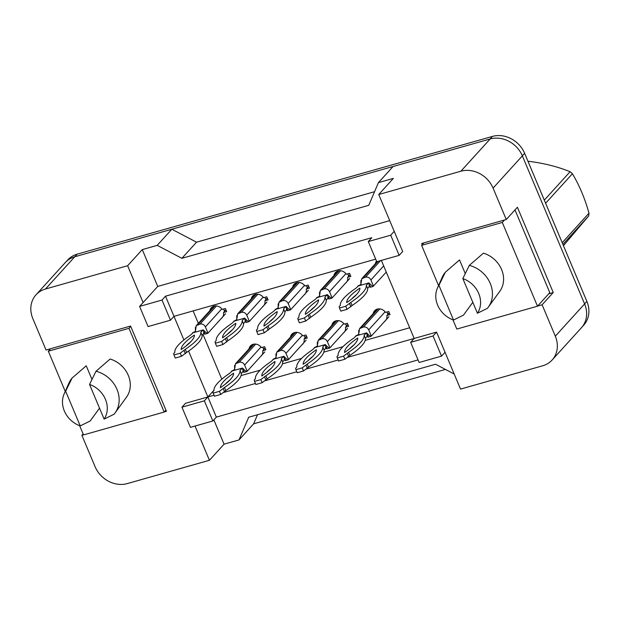 <?xml version="1.0" encoding="UTF-8"?>
<svg xmlns="http://www.w3.org/2000/svg" width="620" height="620" viewBox="0 0 620 620"><rect width="100%" height="100%" fill="white"/><g stroke="black" fill="none" stroke-linecap="round" stroke-linejoin="round"><path stroke-width="0.93" d="M537.594 306.063L542.12 304.776L555.311 336.179A25.978 22.452 42.2 0 1 552.141 359.995A25.978 22.452 42.2 0 1 542.686 365.785L460.528 389.089L436.573 332.111L414.168 338.458L381.354 260.408M399.171 255.355L390.701 235.197L368.296 241.552L376.766 261.71L399.171 255.355L402.682 251.488L378.735 194.51L460.893 171.213A25.978 22.452 42.2 0 1 493.071 188.108L506.269 219.511L421.724 243.482L422.228 244.675M418.05 359.918L216.349 417.121L207.878 396.963L214.055 395.211M223.781 392.452L255.432 383.478M265.159 380.719L296.81 371.744M306.536 368.985L338.187 360.011M347.913 357.252L414.168 338.458L410.657 342.333L419.128 362.483L441.533 356.136L445.052 352.261M164.3 411.92L166.431 411.316L130.588 326.043L46.043 350.021L32.845 318.626A25.978 22.452 42.2 0 1 36.022 294.81A25.978 22.452 42.2 0 1 45.477 289.013L127.627 265.716L143.112 302.537L157.751 286.417L389.716 220.635M195.021 426.041L209.421 460.296L127.263 483.592A25.978 22.452 42.2 0 1 95.085 466.689L81.886 435.294L83.491 434.837M188.589 351.067L207.878 396.963L185.473 403.318L181.954 407.185L190.433 427.343L212.838 420.988L216.349 417.121M375.689 259.144L173.988 316.339L183.908 339.93M170.477 320.207L162.006 300.057L139.593 306.412L148.072 326.562L170.477 320.207L173.988 316.339L165.517 296.182L371.806 237.685L368.296 241.552M36.022 294.81L65.302 262.562A25.978 22.452 42.2 0 1 74.757 256.773L171.849 229.237L157.209 245.357L181.885 258.315L368.753 205.321L378.44 182.621L393.08 166.501L490.172 138.965A25.978 22.452 42.2 0 1 522.358 155.868L584.598 303.932A25.978 22.452 42.2 0 1 581.421 327.748L552.141 359.995M181.885 258.315L196.525 242.195L374.565 191.704M171.849 229.237L196.525 242.195M83.111 433.946L81.886 435.294M213.853 419.872L224.068 444.176L209.421 460.296M224.068 444.176L239.002 439.936L253.642 423.817L257.517 414.733M239.002 439.936L248.69 417.237L435.558 364.242L454.196 374.031M548.723 293.81L553.241 292.524L542.12 304.776M553.241 292.524L517.398 207.258L506.269 219.511M378.44 182.621L393.375 178.389L378.735 194.51M157.209 245.357L142.275 249.597L127.627 265.716M142.275 249.597L157.751 286.417M139.593 306.412L143.112 302.537M162.006 300.057L165.517 296.182M390.701 235.197L394.212 231.33M241.079 375.581L260.206 370.156M282.457 363.847L301.584 358.422M323.834 352.113L342.961 346.688M365.211 340.372L409.673 327.763M213.993 390.228L204.368 400.83L181.954 407.185M193.122 310.915L198.346 323.33M202.988 334.382L221.813 379.161M331.832 325.322A7.362 6.363 42.2 0 1 333.211 322.478A7.362 6.363 42.2 0 1 344.185 324.128L347.347 323.229L348.649 326.329L345.487 327.228A7.362 6.363 42.2 0 1 344.115 332.374A7.362 6.363 42.2 0 1 343.263 333.134M290.454 337.055A7.362 6.363 42.2 0 1 291.834 334.211A7.362 6.363 42.2 0 1 302.808 335.862L305.97 334.963L307.272 338.063L304.11 338.962A7.362 6.363 42.2 0 1 302.738 344.108A7.362 6.363 42.2 0 1 301.886 344.867M249.077 348.789A7.362 6.363 42.2 0 1 250.457 345.945A7.362 6.363 42.2 0 1 261.431 347.595L264.593 346.696L265.895 349.796L262.733 350.695A7.362 6.363 42.2 0 1 261.353 355.841A7.362 6.363 42.2 0 1 260.508 356.601M373.209 313.588A7.362 6.363 42.2 0 1 374.589 310.744A7.362 6.363 42.2 0 1 385.562 312.395L388.724 311.496L390.026 314.596L386.865 315.495A7.362 6.363 42.2 0 1 385.493 320.641A7.362 6.363 42.2 0 1 384.64 321.4M334.017 275.427A7.362 6.363 42.2 0 1 335.397 272.583A7.362 6.363 42.2 0 1 346.363 274.226L349.525 273.335L350.827 276.435L347.665 277.326A7.362 6.363 42.2 0 1 346.293 282.48A7.362 6.363 42.2 0 1 345.441 283.239M292.64 287.161A7.362 6.363 42.2 0 1 294.019 284.317A7.362 6.363 42.2 0 1 304.986 285.96L308.148 285.068L309.45 288.168L306.288 289.067A7.362 6.363 42.2 0 1 304.916 294.213A7.362 6.363 42.2 0 1 304.063 294.973M251.263 298.894A7.362 6.363 42.2 0 1 252.642 296.05A7.362 6.363 42.2 0 1 263.608 297.701L266.771 296.802L268.072 299.902L264.911 300.801A7.362 6.363 42.2 0 1 263.539 305.947A7.362 6.363 42.2 0 1 262.686 306.706M209.886 310.628A7.362 6.363 42.2 0 1 211.265 307.784A7.362 6.363 42.2 0 1 222.231 309.434L225.393 308.535L226.695 311.635L223.533 312.534A7.362 6.363 42.2 0 1 222.162 317.68A7.362 6.363 42.2 0 1 221.309 318.44M375.394 263.694A7.362 6.363 42.2 0 1 376.526 261.136M212.838 420.988L204.368 400.83M441.533 356.136L433.062 335.978L436.573 332.111M433.062 335.978L410.657 342.333M347.665 277.326L349.711 275.071M306.288 289.067L308.334 286.804M264.911 300.801L266.957 298.538M223.533 312.534L225.579 310.271M386.865 315.495L388.911 313.24M345.487 327.228L347.533 324.973M304.11 338.962L306.156 336.707M262.733 350.695L264.779 348.44M45.477 289.013L74.757 256.773A25.978 22.452 42.2 0 1 74.834 256.75L490.102 138.989A25.978 22.452 42.2 0 1 490.172 138.965L460.893 171.213M445.431 369.427L253.642 423.817M66.177 261.656L67.719 259.966A25.978 22.452 42.2 0 1 77.174 254.169L492.443 136.408A25.978 22.452 42.2 0 1 524.621 153.31L586.869 301.374A25.978 22.452 42.2 0 1 583.691 325.19L582.242 326.787M358.515 285.867L355.841 288.3A57.582 13.733 -22.8 0 0 340.334 305.373L339.148 306.675L339.481 308.016L345.759 306.241L350.788 302.413A57.582 13.733 -22.8 0 0 366.296 285.332L368.737 282.875L373.023 286.487L386.276 272.103M373.511 286.161L370.907 279.961C369.69 277.667 367.908 276.729 365.537 277.14L361.724 278.744L361.197 282.712M370.218 286.332L370.225 285.766L369.652 286.176L370.52 287.006L368.35 283.077L357.895 286.045M373.023 286.487L370.21 287.269L368.993 285.859M346.727 302.606A50.654 12.082 -22.8 0 0 359.902 288.099A50.654 12.082 -22.8 0 0 346.727 302.606M339.481 308.016L340.791 311.124L347.068 309.341L352.09 305.513A57.582 13.733 -22.8 0 0 367.606 288.432L369.652 286.176M356.353 294.748A50.654 12.082 -22.8 0 0 351.579 299.057M366.296 285.332L367.606 288.432M350.788 302.413L352.09 305.513M345.759 306.241L347.068 309.341M349.61 303.715L350.912 306.815M377.309 309.093A4.332 3.743 -137.8 0 0 377.115 309.295L359.546 328.639L359.011 332.607M387.903 314.348L387.601 313.612L389.399 313.1M387.601 313.612L386.926 312.007M356.337 335.761L353.663 338.195A57.582 13.733 -22.8 0 0 338.156 355.276L336.97 356.578L337.303 357.918L343.581 356.136L348.611 352.307A57.582 13.733 -22.8 0 0 364.118 335.234L366.56 332.777L368.9 335.118L370.838 336.381L371.334 336.055L388.903 316.712M371.334 336.055L368.722 329.856C367.513 327.569 365.722 326.624 363.359 327.042L359.546 328.639M368.04 336.234L368.048 335.66L367.474 336.079L368.342 336.908L366.172 332.971L355.71 335.939M370.838 336.381L368.032 337.172L366.815 335.761M344.55 352.509A50.654 12.082 -22.8 0 0 357.724 338.001A50.654 12.082 -22.8 0 0 344.55 352.509M337.303 357.918L338.605 361.018L344.883 359.236L349.913 355.407A57.582 13.733 -22.8 0 0 365.42 338.334L367.474 336.079M354.175 344.65A50.654 12.082 -22.8 0 0 349.401 348.959M364.118 335.234L365.42 338.334M348.611 352.307L349.913 355.407M343.581 356.136L344.883 359.236M347.425 353.609L348.735 356.709M563.448 245.667L588.675 215.938L562.89 244.334M528.085 161.533A46.756 40.409 42.2 0 1 528.868 161.332L528.271 161.991M562.201 242.699L589 213.195A46.756 40.409 42.2 0 1 588.675 215.938M544.306 200.121L570.09 171.725A46.756 40.409 42.2 0 1 572.415 173.732L545.615 203.236M570.09 171.725C557.822 166.718 544.081 163.254 528.868 161.332M589 213.195C584.9 198.508 579.375 185.357 572.415 173.732M338.117 270.932A4.332 3.743 -137.8 0 0 337.916 271.126L320.346 290.478L319.819 294.446M348.711 276.179L348.401 275.443L350.199 274.931M348.401 275.443L347.727 273.839M317.138 297.6L314.464 300.034A57.582 13.733 -22.8 0 0 298.956 317.107L297.771 318.409L298.104 319.75L304.381 317.975L309.411 314.146A57.582 13.733 -22.8 0 0 324.919 297.065L327.36 294.616L329.708 296.957L331.646 298.22L332.134 297.894L349.703 278.55M332.134 297.894L329.522 291.695C328.313 289.401 326.531 288.463 324.159 288.874L320.346 290.478M328.84 298.065L328.848 297.499L328.274 297.91L329.142 298.739L326.972 294.81L316.518 297.778M331.646 298.22L328.833 299.003L327.616 297.592M305.35 314.34A50.654 12.082 -22.8 0 0 318.525 299.832A50.654 12.082 -22.8 0 0 305.35 314.34M298.104 319.75L299.413 322.857L305.691 321.075L310.713 317.246A57.582 13.733 -22.8 0 0 326.228 300.165L328.274 297.91M314.976 306.481A50.654 12.082 -22.8 0 0 310.202 310.798M324.919 297.065L326.228 300.165M309.411 314.146L310.713 317.246M304.381 317.975L305.691 321.075M308.233 315.448L309.535 318.548M296.74 282.666A4.332 3.743 -137.8 0 0 296.538 282.86L278.969 302.211L278.442 306.179M307.334 287.913L307.024 287.176L308.822 286.673M307.024 287.176L306.35 285.58M275.76 309.334L273.087 311.767A57.582 13.733 -22.8 0 0 257.579 328.84L256.393 330.142L256.726 331.491L263.004 329.708L268.034 325.88A57.582 13.733 -22.8 0 0 283.542 308.799L285.983 306.35L288.331 308.69L290.261 309.954L290.757 309.628L308.326 290.284M290.757 309.628L288.145 303.428C286.936 301.134 285.154 300.196 282.782 300.607L278.969 302.211M287.463 309.798L287.471 309.233L286.897 309.644L287.765 310.473L285.595 306.544L275.14 309.512M290.261 309.954L287.455 310.736L286.238 309.326M263.973 326.074A50.654 12.082 -22.8 0 0 277.148 311.565A50.654 12.082 -22.8 0 0 263.973 326.074M256.726 331.491L258.036 334.591L264.306 332.808L269.336 328.98A57.582 13.733 -22.8 0 0 284.851 311.899L286.897 309.644M273.598 318.215A50.654 12.082 -22.8 0 0 268.824 322.532M283.542 308.799L284.851 311.899M268.034 325.88L269.336 328.98M263.004 329.708L264.306 332.808M266.856 327.182L268.158 330.282M255.363 294.399A4.332 3.743 -137.8 0 0 255.161 294.601L237.592 313.945L237.065 317.913M265.957 299.646L265.647 298.918L267.445 298.406M265.647 298.918L264.972 297.313M234.383 321.067L231.71 323.501A57.582 13.733 -22.8 0 0 216.202 340.574L215.016 341.876L215.349 343.224L221.627 341.442L226.656 337.613A57.582 13.733 -22.8 0 0 242.164 320.532L244.606 318.083L246.954 320.424L248.883 321.687L249.379 321.362L266.949 302.017M249.379 321.362L246.768 315.162C245.559 312.868 243.776 311.93 241.405 312.341L237.592 313.945M246.086 321.54L246.094 320.966L245.52 321.377L246.388 322.206L244.218 318.277L233.763 321.245M248.883 321.687L246.078 322.47L244.861 321.059M222.596 337.815A50.654 12.082 -22.8 0 0 235.771 323.299A50.654 12.082 -22.8 0 0 222.596 337.815M215.349 343.224L216.659 346.324L222.929 344.542L227.958 340.713A57.582 13.733 -22.8 0 0 243.466 323.632L245.52 321.377M232.221 329.949A50.654 12.082 -22.8 0 0 227.447 334.265M242.164 320.532L243.466 323.632M226.656 337.613L227.958 340.713M221.627 341.442L222.929 344.542M225.478 338.915L226.781 342.015M213.985 306.133A4.332 3.743 -137.8 0 0 213.784 306.334L196.215 325.678L195.688 329.646M224.579 311.38L224.269 310.651L226.067 310.139M224.269 310.651L223.595 309.047M193.006 332.8L190.332 335.234A57.582 13.733 -22.8 0 0 174.825 352.315L173.639 353.617L173.972 354.958L180.25 353.175L185.279 349.347A57.582 13.733 -22.8 0 0 200.787 332.266L203.228 329.817L205.577 332.157L207.506 333.421L208.002 333.095L225.572 313.751M208.002 333.095L205.391 326.895C204.181 324.601 202.399 323.663 200.028 324.074L196.215 325.678M204.708 333.273L204.716 332.7L204.143 333.111L205.011 333.94L202.841 330.01L192.386 332.979M207.506 333.421L204.701 334.203L203.484 332.793M181.218 349.548A50.654 12.082 -22.8 0 0 194.393 335.033A50.654 12.082 -22.8 0 0 181.218 349.548M173.972 354.958L175.274 358.058L181.552 356.275L186.581 352.447A57.582 13.733 -22.8 0 0 202.089 335.374L204.143 333.111M190.844 341.682A50.654 12.082 -22.8 0 0 186.07 345.999M200.787 332.266L202.089 335.374M185.279 349.347L186.581 352.447M180.25 353.175L181.552 356.275M184.101 350.649L185.403 353.749M453.514 320.029A23.816 20.584 42.2 0 1 437.635 305.125A23.816 20.584 42.2 0 1 437.418 288.122A23.816 20.584 42.2 0 1 438.937 285.347L453.514 320.029L463.458 315.146L472.82 302.304M488.335 307.125A27.706 23.947 42.2 0 0 490.281 283.495A27.706 23.947 42.2 0 0 469.293 265.399L483.43 253.162A25.544 22.08 42.2 0 1 501.588 269.514A25.544 22.08 42.2 0 1 499.798 291.292L488.335 307.125A27.706 23.947 42.2 0 1 487.359 308.365L477.416 313.247L462.838 278.574A23.816 20.584 42.2 0 1 477.416 313.247M469.293 265.399L462.838 278.574M423.855 242.877L421.623 245.334L438.542 285.572M452.933 319.812L456.816 329.057L537.486 306.187L502.293 222.464L421.623 245.334M504.525 220.007L502.293 222.464M514.995 209.901L549.785 292.64L537.486 306.187M438.937 285.347L445.393 272.172L459.529 259.935L465.264 273.575M437.418 288.122L442.215 277.264A27.706 23.947 42.2 0 1 445.393 272.172M80.22 425.886A23.816 20.584 42.2 0 1 64.348 410.982A23.816 20.584 42.2 0 1 64.123 393.979A23.816 20.584 42.2 0 1 65.642 391.212L80.22 425.886L90.163 421.003L99.525 408.161M115.041 412.982A27.706 23.947 42.2 0 0 116.986 389.352A27.706 23.947 42.2 0 0 95.999 371.256L110.135 359.019A25.544 22.08 42.2 0 1 128.293 375.371A25.544 22.08 42.2 0 1 126.503 397.157L115.041 412.982A27.706 23.947 42.2 0 1 114.065 414.222L104.121 419.112L89.544 384.431A23.816 20.584 42.2 0 1 104.121 419.112M95.999 371.256L89.544 384.431M50.561 348.742L48.329 351.199L65.247 391.437M79.639 425.677L83.522 434.922L164.192 412.044L128.999 328.321L48.329 351.199M130.735 326.407L128.999 328.321M165.935 410.122L164.192 412.044M65.642 391.212L72.106 378.037L86.234 365.8L91.969 379.432M64.123 393.979L68.921 383.121A27.706 23.947 42.2 0 1 72.106 378.037M335.931 320.827A4.332 3.743 -137.8 0 0 335.738 321.028L318.169 340.372L317.634 344.34M346.526 326.081L346.224 325.345L348.022 324.834M346.224 325.345L345.549 323.741M314.96 347.495L312.286 349.928A57.582 13.733 -22.8 0 0 296.779 367.009L295.593 368.311L295.926 369.652L302.204 367.869L307.233 364.041A57.582 13.733 -22.8 0 0 322.741 346.967L325.182 344.511L327.523 346.851L329.46 348.115L329.956 347.789L347.526 328.445M329.956 347.789L327.344 341.589C326.135 339.303 324.345 338.365 321.981 338.776L318.169 340.372M326.663 347.967L326.67 347.394L326.097 347.812L326.965 348.642L324.795 344.712L314.332 347.673M329.46 348.115L326.655 348.905L325.438 347.495M303.172 364.242A50.654 12.082 -22.8 0 0 316.347 349.734A50.654 12.082 -22.8 0 0 303.172 364.242M295.926 369.652L297.228 372.752L303.506 370.969L308.535 367.141A57.582 13.733 -22.8 0 0 324.043 350.067L326.097 347.812M312.798 356.384A50.654 12.082 -22.8 0 0 308.024 360.693M322.741 346.967L324.043 350.067M307.233 364.041L308.535 367.141M302.204 367.869L303.506 370.969M306.048 365.343L307.357 368.443M294.554 332.56A4.332 3.743 -137.8 0 0 294.361 332.762L276.791 352.106L276.257 356.082M305.149 337.815L304.839 337.079L306.644 336.567M304.839 337.079L304.172 335.474M273.583 359.228L270.909 361.662A57.582 13.733 -22.8 0 0 255.401 378.743L254.215 380.045L254.549 381.385L260.826 379.603L265.856 375.774A57.582 13.733 -22.8 0 0 281.364 358.701L283.805 356.244L286.146 358.585L288.083 359.856L288.579 359.522L306.148 340.178M288.579 359.522L285.967 353.322C284.758 351.036 282.968 350.099 280.604 350.509L276.791 352.106M285.285 359.701L285.293 359.135L284.719 359.546L285.588 360.375L283.418 356.446L272.955 359.406M288.083 359.856L285.278 360.638L284.061 359.228M261.795 375.976A50.654 12.082 -22.8 0 0 274.97 361.468A50.654 12.082 -22.8 0 0 261.795 375.976M254.549 381.385L255.851 384.485L262.128 382.711L267.158 378.874A57.582 13.733 -22.8 0 0 282.666 361.801L284.719 359.546M271.421 368.117A50.654 12.082 -22.8 0 0 266.647 372.426M281.364 358.701L282.666 361.801M265.856 375.774L267.158 378.874M260.826 379.603L262.128 382.711M264.67 377.076L265.98 380.176M253.177 344.294A4.332 3.743 -137.8 0 0 252.983 344.495L235.414 363.839L234.879 367.815M263.771 349.548L263.461 348.812L265.267 348.3M263.461 348.812L262.787 347.208M232.206 370.962L229.532 373.403A57.582 13.733 -22.8 0 0 214.024 390.476L212.838 391.778L213.172 393.119L219.449 391.344L224.479 387.508A57.582 13.733 -22.8 0 0 239.987 370.435L242.428 367.978L244.768 370.318L246.706 371.589L247.202 371.264L264.771 351.912M247.202 371.264L244.59 365.056C243.381 362.77 241.591 361.832 239.227 362.243L235.414 363.839M243.908 371.434L243.916 370.869L243.342 371.279L244.21 372.108L242.04 368.179L231.578 371.14M246.706 371.589L243.9 372.372L242.684 370.962M220.418 387.709A50.654 12.082 -22.8 0 0 233.593 373.201A50.654 12.082 -22.8 0 0 220.418 387.709M213.172 393.119L214.474 396.219L220.751 394.444L225.781 390.615A57.582 13.733 -22.8 0 0 241.288 373.535L243.342 371.279M230.043 379.851A50.654 12.082 -22.8 0 0 225.269 384.16M239.987 370.435L241.288 373.535M224.479 387.508L225.781 390.615M219.449 391.344L220.751 394.444M223.293 388.81L224.603 391.918M555.311 336.179L584.598 303.932M493.071 188.108L522.358 155.868M77.174 254.169L74.834 256.75M492.443 136.408L490.102 138.989M524.621 153.31L522.342 155.829M586.869 301.374L584.582 303.893M370.907 279.961L383.672 265.903M365.537 277.14L380.525 260.64M363.297 277.776L378.278 261.276M368.722 329.856L385.113 311.813M363.359 327.042L379.828 308.907M361.119 327.678L378.146 308.923M329.522 291.695L345.913 273.645M324.159 288.874L340.628 270.746M321.92 289.509L338.954 270.754M288.145 303.428L304.536 285.378M282.782 300.607L299.251 282.48M280.542 301.243L297.577 282.495M246.768 315.162L263.159 297.112M241.405 312.341L257.874 294.213M239.165 312.976L256.2 294.229M205.391 326.895L221.782 308.845M200.028 324.074L216.496 305.947M197.788 324.71L214.822 305.962M327.344 341.589L343.736 323.547M321.981 338.776L338.45 320.641M319.742 339.411L336.769 320.656M285.967 353.322L302.358 335.281M280.604 350.509L297.073 332.374M278.365 351.145L295.391 332.39M244.59 365.056L260.981 347.014M239.227 362.243L255.696 344.108M236.987 362.878L254.014 344.123M361.724 278.744L377.34 261.547M360.918 280.395L360.879 284.076C361.623 284.061 360.701 284.658 358.104 285.882M358.74 330.29L358.701 333.978C359.445 333.955 358.523 334.56 355.926 335.784M319.54 292.129L319.502 295.81C320.246 295.794 319.323 296.391 316.727 297.615M278.163 303.862L278.124 307.543C278.868 307.528 277.946 308.132 275.35 309.349M236.786 315.596L236.747 319.277C237.491 319.261 236.569 319.866 233.972 321.083M195.409 327.329L195.37 331.01C196.114 330.995 195.192 331.599 192.595 332.824M317.363 342.023L317.324 345.712C318.068 345.689 317.146 346.293 314.549 347.518M275.978 353.757L275.947 357.446C276.69 357.422 275.768 358.027 273.172 359.251M234.6 365.49L234.569 369.179C235.313 369.156 234.391 369.76 231.795 370.985"/></g></svg>
